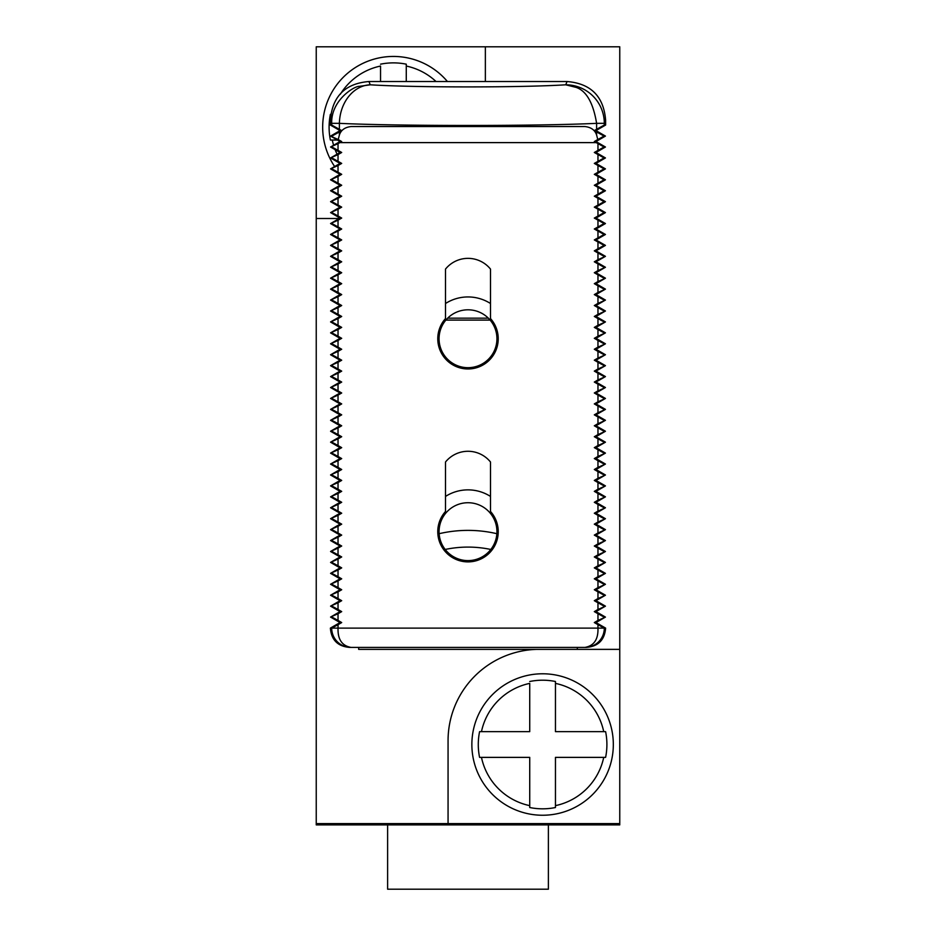 <?xml version="1.0" encoding="UTF-8"?>
<svg xmlns="http://www.w3.org/2000/svg" width="936" height="936" viewBox="0 0 936 936"><rect width="100%" height="100%" fill="white"/><g stroke="black" fill="none" stroke-linecap="round" stroke-linejoin="round"><path stroke-width="1.4" d="M605.44 234.468L604.083 234.468L594.313 239.932L595.963 239.932L605.44 245.396L595.963 250.871L605.44 256.335L595.963 261.799L605.44 267.263L595.963 272.727L605.44 278.191L595.963 283.666L605.44 289.13L595.963 294.594L605.44 300.058L595.963 305.522L605.44 310.998L595.963 316.462L605.44 321.925L595.963 327.389L605.44 332.853L595.963 338.317L605.44 343.793L595.963 349.257L605.44 354.721L595.963 360.185L605.44 365.648L595.963 371.112L605.44 376.588L595.963 382.052L605.44 387.516L595.963 392.98L605.44 398.443L595.963 403.907L605.44 409.383L595.963 414.847L605.44 420.311L595.963 425.775L605.44 431.239L595.963 436.714L605.44 442.178L595.963 447.642L605.44 453.106L595.963 458.57L605.44 464.034L595.963 469.509L605.44 474.973L595.963 480.437L605.44 485.901L595.963 491.365L605.44 496.829L595.963 502.304L605.44 507.768L595.963 513.232L605.44 518.696L595.963 524.16L605.44 529.636L595.963 535.1L605.44 540.563L595.963 546.027L605.44 551.491L595.963 556.955L605.44 562.431L595.963 567.895L605.44 573.358L595.963 578.822L605.44 584.286L595.963 589.75L605.44 595.226L595.963 600.69L605.44 606.154L595.963 611.617L605.44 617.081L595.963 622.557L605.615 628.115C604.633 640.002 598.198 646.437 586.322 647.408L584.941 647.408C593.997 645.817 598.338 639.382 597.964 628.115L338.036 628.115L338.036 624.663L341.687 622.557L338.036 620.439L338.036 613.723L341.687 611.617L338.036 609.512L338.036 602.796L341.687 600.69L338.036 598.584L338.036 591.868L341.687 589.75L338.036 587.644L338.036 580.928L341.687 578.822L338.036 576.716L338.036 570.001L341.687 567.895L338.036 565.789L338.036 559.073L341.687 556.955L338.036 554.849L338.036 548.133L341.687 546.027L338.036 543.921L338.036 537.205L341.687 535.1L338.036 532.993L338.036 526.278L341.687 524.16L338.036 522.054L338.036 515.338L341.687 513.232L338.036 511.126L338.036 504.41L341.687 502.304L338.036 500.187L338.036 493.471L341.687 491.365L338.036 489.259L338.036 482.543L341.687 480.437L338.036 478.331L338.036 471.615L341.687 469.509L338.036 467.392L338.036 460.676L341.687 458.57L338.036 456.464L338.036 449.748L341.687 447.642L338.036 445.536L338.036 438.82L341.687 436.714L338.036 434.596L338.036 427.881L341.687 425.775L338.036 423.669L338.036 416.953L341.687 414.847L338.036 412.741L338.036 406.025L341.687 403.907L338.036 401.801L338.036 395.086L341.687 392.98L338.036 390.874L338.036 384.158L341.687 382.052L338.036 379.946L338.036 373.23L341.687 371.112L338.036 369.006L338.036 362.29L341.687 360.185L338.036 358.079L338.036 351.363L341.687 349.257L338.036 347.151L338.036 340.435L341.687 338.317L338.036 336.211L338.036 329.495L341.687 327.389L338.036 325.283L338.036 318.568L341.687 316.462L338.036 314.356L338.036 307.628L341.687 305.522L338.036 303.416L338.036 296.7L341.687 294.594L338.036 292.488L338.036 285.772L341.687 283.666L338.036 281.549L338.036 274.833L341.687 272.727L338.036 270.621L338.036 263.905L341.687 261.799L338.036 259.693L338.036 252.977L341.687 250.871L338.036 248.754L338.036 242.038L341.687 239.932L338.036 237.826L338.036 231.11L341.687 229.004L338.036 226.898L338.036 220.182L341.687 218.076L338.036 215.959L338.036 209.243L341.687 207.137L338.036 205.031L338.036 198.315L341.687 196.209L338.036 194.103L338.036 187.387L341.687 185.269L338.036 183.163L338.036 176.448L341.687 174.342L338.036 172.236L338.036 165.52L341.687 163.414L338.036 161.308L338.036 154.592L341.687 152.474L338.036 150.368L338.036 143.653L341.687 141.547L338.224 139.546L339.394 134.983C341.09 129.964 345.08 127.144 351.328 126.535L584.672 126.535C590.92 127.144 594.91 129.964 596.606 134.983L597.776 139.546L594.313 141.547L595.963 141.547L605.44 147.011L595.963 152.474L605.44 157.95L595.963 163.414L605.44 168.878L595.963 174.342L605.44 179.806L595.963 185.269L605.44 190.745L595.963 196.209L605.44 201.673L595.963 207.137L605.44 212.601L595.963 218.076L605.44 223.54L595.963 229.004L605.44 234.468L595.963 239.932M604.083 234.468L594.313 229.004L595.963 229.004M368.948 81.526L370.258 84.802C414.847 87.61 521.153 87.61 565.742 84.802L567.052 81.526L368.948 81.526C345.185 83.479 332.339 96.349 330.385 120.112L330.385 125.05L340.037 130.619L330.56 136.083L340.037 141.547L330.56 147.011L340.037 152.474L330.56 157.95L340.037 163.414L330.56 168.878L340.037 174.342L330.56 179.806L340.037 185.269L330.56 190.745L340.037 196.209L330.56 201.673L340.037 207.137L330.56 212.601L340.037 218.076L330.56 223.54L340.037 229.004L330.56 234.468L340.037 239.932L330.56 245.396L340.037 250.871L330.56 256.335L340.037 261.799L330.56 267.263L340.037 272.727L330.56 278.191L340.037 283.666L330.56 289.13L340.037 294.594L330.56 300.058L340.037 305.522L330.56 310.998L340.037 316.462L330.56 321.925L340.037 327.389L330.56 332.853L340.037 338.317L330.56 343.793L340.037 349.257L330.56 354.721L340.037 360.185L330.56 365.648L340.037 371.112L330.56 376.588L340.037 382.052L330.56 387.516L340.037 392.98L330.56 398.443L340.037 403.907L330.56 409.383L340.037 414.847L330.56 420.311L340.037 425.775L330.56 431.239L340.037 436.714L330.56 442.178L340.037 447.642L330.56 453.106L340.037 458.57L330.56 464.034L340.037 469.509L330.56 474.973L340.037 480.437L330.56 485.901L340.037 491.365L330.56 496.829L340.037 502.304L330.56 507.768L340.037 513.232L330.56 518.696L340.037 524.16L330.56 529.636L340.037 535.1L330.56 540.563L340.037 546.027L330.56 551.491L340.037 556.955L330.56 562.431L340.037 567.895L330.56 573.358L340.037 578.822L330.56 584.286L340.037 589.75L330.56 595.226L340.037 600.69L330.56 606.154L340.037 611.617L330.56 617.081L340.037 622.557L330.385 628.115C331.367 640.002 337.802 646.437 349.678 647.408L350.965 647.408A19.293 19.293 -90 0 1 331.683 628.115L338.036 624.663M567.052 81.526C590.815 83.479 603.662 96.349 605.615 120.112L605.615 125.05L595.963 130.619L605.44 136.083L595.963 141.547M330.385 120.112L331.683 123.341L339.394 123.341A38.587 30.853 93.3 0 1 370.258 84.802L359.506 86.334C354.604 85.796 330.981 100.117 331.683 123.341L331.683 125.05L330.385 125.05M331.683 125.05L341.769 130.619L339.394 131.964L339.394 134.983M340.037 130.619L341.769 130.619M339.394 129.273L339.394 123.341C398.256 126.161 537.744 126.161 596.606 123.341C593.237 102.913 586.416 90.932 576.155 87.399L565.742 84.802A38.587 38.54 21.8 0 1 604.317 123.341L604.317 125.05L605.615 125.05M595.963 130.619L594.231 130.619L604.317 125.05M605.44 136.083L604.083 136.083L594.231 130.619M604.083 136.083L597.776 139.546M605.44 147.011L604.083 147.011L594.313 141.547M595.963 152.474L594.313 152.474L604.083 147.011M605.44 157.95L604.083 157.95L594.313 152.474M595.963 163.414L594.313 163.414L604.083 157.95M605.44 168.878L604.083 168.878L594.313 163.414M595.963 174.342L594.313 174.342L604.083 168.878M605.44 179.806L604.083 179.806L594.313 174.342M595.963 185.269L594.313 185.269L604.083 179.806M605.44 190.745L604.083 190.745L594.313 185.269M595.963 196.209L594.313 196.209L604.083 190.745M605.44 201.673L604.083 201.673L594.313 196.209M595.963 207.137L594.313 207.137L604.083 201.673M605.44 212.601L604.083 212.601L594.313 207.137M595.963 218.076L594.313 218.076L604.083 212.601M605.44 223.54L604.083 223.54L594.313 218.076M604.083 223.54L594.313 229.004M597.964 143.653L597.964 150.368M597.964 154.592L597.964 161.308M597.964 165.52L597.964 172.236M597.964 176.448L597.964 183.163M597.964 187.387L597.964 194.103M597.964 198.315L597.964 205.031M597.964 209.243L597.964 215.959M597.964 220.182L597.964 226.898M597.964 231.11L597.964 237.826M605.44 245.396L604.083 245.396L594.313 239.932M597.964 242.038L597.964 248.754L594.313 250.871L597.964 252.977L597.964 259.693L594.313 261.799L597.964 263.905L597.964 270.621L594.313 272.727L597.964 274.833L597.964 281.549L594.313 283.666L597.964 285.772L597.964 292.488L594.313 294.594L597.964 296.7L597.964 303.416L594.313 305.522L597.964 307.628L597.964 314.356L594.313 316.462L597.964 318.568L597.964 325.283L594.313 327.389L597.964 329.495L597.964 336.211L594.313 338.317L597.964 340.435L597.964 347.151L594.313 349.257L597.964 351.363L597.964 358.079L594.313 360.185L597.964 362.29L597.964 369.006L594.313 371.112L597.964 373.23L597.964 379.946L594.313 382.052L597.964 384.158L597.964 390.874L594.313 392.98L597.964 395.086L597.964 401.801L594.313 403.907L597.964 406.025L597.964 412.741L594.313 414.847L597.964 416.953L597.964 423.669L594.313 425.775L597.964 427.881L597.964 434.596L594.313 436.714L597.964 438.82L597.964 445.536L594.313 447.642L597.964 449.748L597.964 456.464L594.313 458.57L597.964 460.676L597.964 467.392L594.313 469.509L597.964 471.615L597.964 478.331L594.313 480.437L597.964 482.543L597.964 489.259L594.313 491.365L597.964 493.471L597.964 500.187L594.313 502.304L597.964 504.41L597.964 511.126L594.313 513.232L597.964 515.338L597.964 522.054L594.313 524.16L597.964 526.278L597.964 532.993L594.313 535.1L597.964 537.205L597.964 543.921L594.313 546.027L597.964 548.133L597.964 554.849L594.313 556.955L597.964 559.073L597.964 565.789L594.313 567.895L597.964 570.001L597.964 576.716L594.313 578.822L597.964 580.928L597.964 587.644L594.313 589.75L597.964 591.868L597.964 598.584L594.313 600.69L597.964 602.796L597.964 609.512L594.313 611.617L597.964 613.723L597.964 620.439L594.313 622.557L597.964 624.663L597.964 628.115L605.615 628.115M490.511 269.112L490.511 318.579A30.221 30.221 0 0 1 488.978 360.5A30.221 30.221 0 0 1 447.022 360.5A30.221 30.221 0 0 1 445.489 318.579L445.489 269.112A28.934 28.934 0 0 1 490.511 269.112M490.511 462.033L490.511 511.489A30.221 30.221 0 0 1 488.978 553.422A30.221 30.221 0 0 1 447.022 553.422A30.221 30.221 0 0 1 445.489 511.489L445.489 462.033A28.934 28.934 0 0 1 490.511 462.033M340.037 141.547L341.687 141.547M330.56 147.011L338.036 143.653M330.56 136.083L338.224 139.546M331.917 136.083L339.394 131.964M331.917 147.011L338.036 150.368M340.037 152.474L341.687 152.474M330.56 157.95L338.036 154.592M331.917 157.95L338.036 161.308M340.037 163.414L341.687 163.414M330.56 168.878L338.036 165.52M331.917 168.878L338.036 172.236M340.037 174.342L341.687 174.342M330.56 179.806L338.036 176.448M331.917 179.806L338.036 183.163M340.037 185.269L341.687 185.269M330.56 190.745L338.036 187.387M331.917 190.745L338.036 194.103M340.037 196.209L341.687 196.209M330.56 201.673L338.036 198.315M331.917 201.673L338.036 205.031M340.037 207.137L341.687 207.137M330.56 212.601L338.036 209.243M331.917 212.601L338.036 215.959M340.037 218.076L341.687 218.076M330.56 223.54L338.036 220.182M331.917 223.54L338.036 226.898M340.037 229.004L341.687 229.004M330.56 234.468L338.036 231.11M331.917 234.468L338.036 237.826M340.037 239.932L341.687 239.932M330.56 245.396L338.036 242.038M331.917 245.396L338.036 248.754M340.037 250.871L341.687 250.871M330.56 256.335L338.036 252.977M331.917 256.335L338.036 259.693M340.037 261.799L341.687 261.799M330.56 267.263L338.036 263.905M331.917 267.263L338.036 270.621M340.037 272.727L341.687 272.727M330.56 278.191L338.036 274.833M331.917 278.191L338.036 281.549M340.037 283.666L341.687 283.666M330.56 289.13L338.036 285.772M331.917 289.13L338.036 292.488M340.037 294.594L341.687 294.594M330.56 300.058L338.036 296.7M331.917 300.058L338.036 303.416M340.037 305.522L341.687 305.522M330.56 310.998L338.036 307.628M331.917 310.998L338.036 314.356M340.037 316.462L341.687 316.462M330.56 321.925L338.036 318.568M331.917 321.925L338.036 325.283M340.037 327.389L341.687 327.389M330.56 332.853L338.036 329.495M331.917 332.853L338.036 336.211M340.037 338.317L341.687 338.317M330.56 343.793L338.036 340.435M331.917 343.793L338.036 347.151M340.037 349.257L341.687 349.257M330.56 354.721L338.036 351.363M331.917 354.721L338.036 358.079M340.037 360.185L341.687 360.185M330.56 365.648L338.036 362.29M331.917 365.648L338.036 369.006M340.037 371.112L341.687 371.112M330.56 376.588L338.036 373.23M331.917 376.588L338.036 379.946M340.037 382.052L341.687 382.052M330.56 387.516L338.036 384.158M331.917 387.516L338.036 390.874M340.037 392.98L341.687 392.98M330.56 398.443L338.036 395.086M331.917 398.443L338.036 401.801M340.037 403.907L341.687 403.907M330.56 409.383L338.036 406.025M331.917 409.383L338.036 412.741M340.037 414.847L341.687 414.847M330.56 420.311L338.036 416.953M331.917 420.311L338.036 423.669M340.037 425.775L341.687 425.775M330.56 431.239L338.036 427.881M331.917 431.239L338.036 434.596M340.037 436.714L341.687 436.714M330.56 442.178L338.036 438.82M331.917 442.178L338.036 445.536M340.037 447.642L341.687 447.642M330.56 453.106L338.036 449.748M331.917 453.106L338.036 456.464M340.037 458.57L341.687 458.57M330.56 464.034L338.036 460.676M331.917 464.034L338.036 467.392M340.037 469.509L341.687 469.509M330.56 474.973L338.036 471.615M331.917 474.973L338.036 478.331M340.037 480.437L341.687 480.437M330.56 485.901L338.036 482.543M331.917 485.901L338.036 489.259M340.037 491.365L341.687 491.365M330.56 496.829L338.036 493.471M331.917 496.829L338.036 500.187M340.037 502.304L341.687 502.304M330.56 507.768L338.036 504.41M331.917 507.768L338.036 511.126M340.037 513.232L341.687 513.232M330.56 518.696L338.036 515.338M331.917 518.696L338.036 522.054M340.037 524.16L341.687 524.16M330.56 529.636L338.036 526.278M331.917 529.636L338.036 532.993M340.037 535.1L341.687 535.1M330.56 540.563L338.036 537.205M331.917 540.563L338.036 543.921M340.037 546.027L341.687 546.027M330.56 551.491L338.036 548.133M331.917 551.491L338.036 554.849M340.037 556.955L341.687 556.955M330.56 562.431L338.036 559.073M331.917 562.431L338.036 565.789M340.037 567.895L341.687 567.895M330.56 573.358L338.036 570.001M331.917 573.358L338.036 576.716M340.037 578.822L341.687 578.822M330.56 584.286L338.036 580.928M331.917 584.286L338.036 587.644M340.037 589.75L341.687 589.75M330.56 595.226L338.036 591.868M331.917 595.226L338.036 598.584M340.037 600.69L341.687 600.69M330.56 606.154L338.036 602.796M331.917 606.154L338.036 609.512M340.037 611.617L341.687 611.617M330.56 617.081L338.036 613.723M331.917 617.081L338.036 620.439M340.037 622.557L341.687 622.557M584.941 647.408L351.058 647.408C342.003 645.817 337.662 639.382 338.036 628.115L330.385 628.115M585.035 647.408A19.293 19.293 -90 0 0 604.317 628.115L597.964 624.663M595.963 622.557L594.313 622.557M605.44 617.081L597.964 620.439M604.083 617.081L597.964 613.723M595.963 611.617L594.313 611.617M605.44 606.154L597.964 609.512M604.083 606.154L597.964 602.796M595.963 600.69L594.313 600.69M605.44 595.226L597.964 598.584M604.083 595.226L597.964 591.868M595.963 589.75L594.313 589.75M605.44 584.286L597.964 587.644M604.083 584.286L597.964 580.928M595.963 578.822L594.313 578.822M605.44 573.358L597.964 576.716M604.083 573.358L597.964 570.001M595.963 567.895L594.313 567.895M605.44 562.431L597.964 565.789M604.083 562.431L597.964 559.073M595.963 556.955L594.313 556.955M605.44 551.491L597.964 554.849M604.083 551.491L597.964 548.133M595.963 546.027L594.313 546.027M605.44 540.563L597.964 543.921M604.083 540.563L597.964 537.205M595.963 535.1L594.313 535.1M605.44 529.636L597.964 532.993M604.083 529.636L597.964 526.278M595.963 524.16L594.313 524.16M605.44 518.696L597.964 522.054M604.083 518.696L597.964 515.338M595.963 513.232L594.313 513.232M605.44 507.768L597.964 511.126M604.083 507.768L597.964 504.41M595.963 502.304L594.313 502.304M605.44 496.829L597.964 500.187M604.083 496.829L597.964 493.471M595.963 491.365L594.313 491.365M605.44 485.901L597.964 489.259M604.083 485.901L597.964 482.543M595.963 480.437L594.313 480.437M605.44 474.973L597.964 478.331M604.083 474.973L597.964 471.615M595.963 469.509L594.313 469.509M605.44 464.034L597.964 467.392M604.083 464.034L597.964 460.676M595.963 458.57L594.313 458.57M605.44 453.106L597.964 456.464M604.083 453.106L597.964 449.748M595.963 447.642L594.313 447.642M605.44 442.178L597.964 445.536M604.083 442.178L597.964 438.82M595.963 436.714L594.313 436.714M605.44 431.239L597.964 434.596M604.083 431.239L597.964 427.881M595.963 425.775L594.313 425.775M605.44 420.311L597.964 423.669M604.083 420.311L597.964 416.953M595.963 414.847L594.313 414.847M605.44 409.383L597.964 412.741M604.083 409.383L597.964 406.025M595.963 403.907L594.313 403.907M605.44 398.443L597.964 401.801M604.083 398.443L597.964 395.086M595.963 392.98L594.313 392.98M605.44 387.516L597.964 390.874M604.083 387.516L597.964 384.158M595.963 382.052L594.313 382.052M605.44 376.588L597.964 379.946M604.083 376.588L597.964 373.23M595.963 371.112L594.313 371.112M605.44 365.648L597.964 369.006M604.083 365.648L597.964 362.29M595.963 360.185L594.313 360.185M605.44 354.721L597.964 358.079M604.083 354.721L597.964 351.363M595.963 349.257L594.313 349.257M605.44 343.793L597.964 347.151M604.083 343.793L597.964 340.435M595.963 338.317L594.313 338.317M605.44 332.853L597.964 336.211M604.083 332.853L597.964 329.495M595.963 327.389L594.313 327.389M605.44 321.925L597.964 325.283M604.083 321.925L597.964 318.568M595.963 316.462L594.313 316.462M605.44 310.998L597.964 314.356M604.083 310.998L597.964 307.628M595.963 305.522L594.313 305.522M605.44 300.058L597.964 303.416M604.083 300.058L597.964 296.7M595.963 294.594L594.313 294.594M605.44 289.13L597.964 292.488M604.083 289.13L597.964 285.772M595.963 283.666L594.313 283.666M605.44 278.191L597.964 281.549M604.083 278.191L597.964 274.833M595.963 272.727L594.313 272.727M605.44 267.263L597.964 270.621M604.083 267.263L597.964 263.905M595.963 261.799L594.313 261.799M605.44 256.335L597.964 259.693M604.083 256.335L597.964 252.977M595.963 250.871L594.313 250.871M604.083 245.396L597.964 248.754M485.363 81.526L485.363 46.8L619.761 46.8L619.761 649.373L577.325 649.373L577.325 647.408M577.325 649.373L358.675 649.373L358.675 647.408M536.808 649.373A91.318 91.318 0 0 0 448.063 740.657L448.063 823.61L316.239 823.61L316.239 218.497L339.3 218.497M448.063 823.61L619.761 823.61L619.761 649.373M619.761 823.61L619.761 824.897L316.239 824.897L316.239 823.61M485.363 46.8L316.239 46.8L316.239 218.497M330.396 114.321L330.396 114.321A64.303 64.303 0 0 0 330.396 140.037L332.28 140.037L330.396 140.037M340.318 94.255A62.466 62.466 0 0 1 380.542 66.046L380.542 81.526M406.271 64.174L406.271 66.046L406.271 64.174A64.303 64.303 0 0 0 380.542 64.174M334.632 166.538A70.738 70.738 0 0 1 393.401 56.441A70.738 70.738 0 0 1 447.431 81.526A70.738 70.738 0 0 0 331.005 93.869A70.738 70.738 0 0 0 334.632 166.538M337.428 140.037L332.28 140.037A62.466 62.466 0 0 0 333.614 145.255M436.036 81.526A62.466 62.466 0 0 0 406.271 66.046L406.271 81.526M548.379 824.897L548.379 889.2L387.621 889.2L387.621 824.897M490.803 549.467A110.6 110.6 0 0 0 445.197 549.467M439.136 533.695A127.319 127.319 0 0 1 496.864 533.695M445.875 320.1L490.125 320.1M488.346 318.17L447.654 318.17M439.066 338.75A28.934 28.934 0 0 1 468 309.804A28.934 28.934 0 0 1 496.934 338.75A28.934 28.934 0 0 1 468 367.684A28.934 28.934 0 0 1 439.066 338.75M445.489 303.521A41.804 41.804 0 0 1 490.511 303.521M439.066 531.66A28.934 28.934 0 0 1 468 502.726A28.934 28.934 0 0 1 496.934 531.66A28.934 28.934 0 0 1 468 560.605A28.934 28.934 0 0 1 439.066 531.66M445.489 496.443A41.804 41.804 0 0 1 490.511 496.443M479.583 731.648L529.729 731.648L529.729 683.385A62.466 62.466 0 0 0 481.467 731.648L479.583 731.648A64.303 64.303 0 0 0 479.583 757.376L481.467 757.376L479.583 757.376M555.457 681.502L555.457 683.385L555.457 681.502A64.303 64.303 0 0 0 529.729 681.502M542.599 815.244A70.738 70.738 0 0 1 471.861 744.518A70.738 70.738 0 0 1 542.599 673.78A70.738 70.738 0 0 1 613.326 744.518A70.738 70.738 0 0 1 542.599 815.244A70.738 70.738 0 0 0 613.326 744.518A70.738 70.738 0 0 0 542.599 673.78A70.738 70.738 0 0 0 471.861 744.518A70.738 70.738 0 0 0 542.599 815.244M529.729 807.522L529.729 805.639L529.729 807.522A64.303 64.303 0 0 0 555.457 807.522L555.457 805.639L555.457 807.522M603.72 731.648L605.604 731.648L603.72 731.648A62.466 62.466 0 0 0 555.457 683.385L555.457 731.648L603.72 731.648M605.604 757.376L603.72 757.376L605.604 757.376A64.303 64.303 0 0 0 605.604 731.648M529.729 805.639L529.729 757.376L481.467 757.376A62.466 62.466 0 0 0 529.729 805.639M603.72 757.376L555.457 757.376L555.457 805.639A62.466 62.466 0 0 0 603.72 757.376M596.606 129.273L596.606 123.341L604.317 123.341L605.615 120.112M596.162 142.611L339.838 142.611M596.606 131.964L596.606 134.983M337.077 154.183A62.466 62.466 0 0 1 335.111 149.643"/></g></svg>
